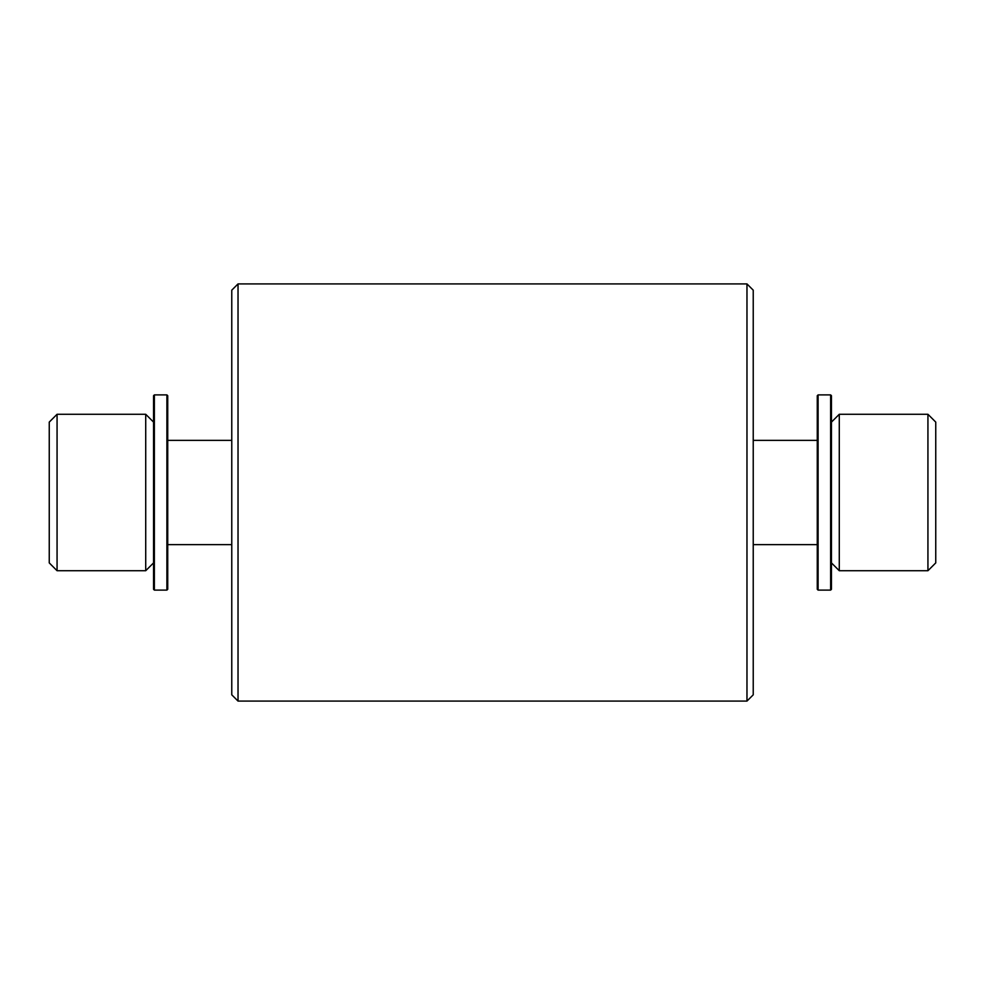 <?xml version="1.0" encoding="UTF-8"?>
<svg xmlns="http://www.w3.org/2000/svg" width="985" height="985" viewBox="0 0 985 985"><rect width="100%" height="100%" fill="white"/><g stroke="black" fill="none" stroke-linecap="round" stroke-linejoin="round"><path stroke-width="1.48" d="M746.975 701.086L746.975 283.914L238.025 283.914L238.025 701.086L746.975 701.086L753.229 694.831L753.229 290.169L746.975 283.914M238.025 283.914L231.77 290.169L231.77 694.831L238.025 701.086M818.104 590.113L817.267 589.289L817.267 395.711L818.104 394.887L830.626 394.887L830.626 590.113L818.104 590.113L818.104 394.887M167.733 589.289L167.733 395.711L166.896 394.887L166.896 590.113L167.733 589.289M154.374 590.113L153.549 589.289L153.549 395.711L154.374 394.887L154.374 590.113L166.896 590.113M830.626 590.113L831.451 589.289L831.451 395.711L830.626 394.887M831.451 562.903L839.282 570.721L839.282 414.279L831.451 422.097M153.549 422.097L145.718 414.279L145.718 570.721L153.549 562.903M927.932 414.279L935.75 422.097L935.75 562.903L927.932 570.721L927.932 414.279L839.282 414.279M57.068 570.721L49.25 562.903L49.25 422.097L57.068 414.279L57.068 570.721L145.718 570.721M817.267 544.643L753.229 544.643M167.733 544.643L231.77 544.643M927.932 570.721L839.282 570.721M817.267 440.357L753.229 440.357M167.733 440.357L231.77 440.357M154.374 394.887L166.896 394.887M57.068 414.279L145.718 414.279"/></g></svg>
